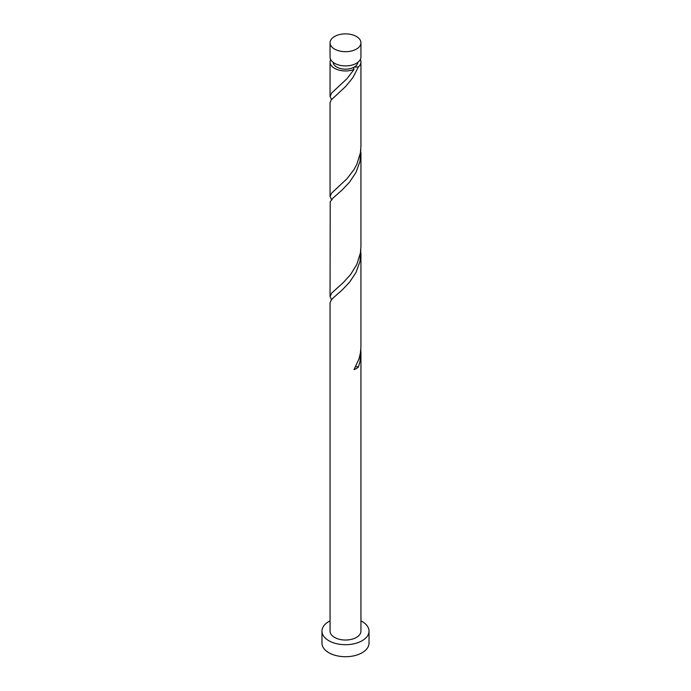 <?xml version="1.0" encoding="UTF-8"?>
<svg xmlns="http://www.w3.org/2000/svg" width="691" height="691" viewBox="0 0 691 691"><rect width="100%" height="100%" fill="white"/><g stroke="black" fill="none" stroke-linecap="round" stroke-linejoin="round"><path stroke-width="1.04" d="M334.582 49.087A15.444 8.914 0 0 0 351.408 51.022A15.444 8.914 0 0 0 360.944 42.79A15.444 8.914 0 0 0 356.418 36.485A15.444 8.914 0 0 0 339.592 34.55A15.444 8.914 0 0 0 330.056 42.79A15.444 8.914 0 0 0 334.582 49.087M360.944 42.79L360.944 56.99A15.444 8.914 180 0 1 351.408 65.23A15.444 8.914 180 0 1 334.582 63.296A15.444 8.914 180 0 1 330.056 56.99L330.056 42.79M357.843 62.354A12.352 7.135 180 0 1 354.233 67.079A12.352 7.135 180 0 1 336.767 67.079A12.352 7.135 180 0 1 333.157 62.354M330.056 620.872A23.529 13.587 0 0 0 321.971 631.116A23.529 13.587 0 0 0 328.864 640.73A23.529 13.587 0 0 0 354.5 643.667A23.529 13.587 0 0 0 369.029 631.116A23.529 13.587 0 0 0 362.136 621.511A23.529 13.587 0 0 0 360.944 620.872M321.971 631.116L321.971 643.131A23.529 13.587 0 0 0 328.864 652.736A23.529 13.587 0 0 0 354.5 655.681A23.529 13.587 0 0 0 369.029 643.131L369.029 631.116M355.666 366.783A3.092 1.779 180 0 1 358.37 367.128L360.037 361.358L360.944 352.894L360.944 631.116A15.444 8.914 0 0 1 351.408 639.356A15.444 8.914 0 0 1 334.582 637.422A15.444 8.914 0 0 1 330.056 631.116L330.056 302.865L331.17 300.101L332.958 298.141L342.088 290.082L349.482 282.308L355.96 272.556L360.037 261.302L360.814 249.641M360.944 352.894L360.814 349.698M358.37 367.128A15.444 8.914 180 0 1 354.025 369.642L359.035 358.802L360.417 352.963L360.935 346.986L360.944 252.837M360.313 59.512A15.444 8.914 180 0 1 360.944 62.035L360.944 146.397L360.417 152.849L356.858 164.285L354.025 169.528L347.072 178.658L331.697 193.022L330.056 196.425L330.056 102.752L331.17 99.988L345.794 86.34L352.937 77.547L358.37 66.958L354.233 67.079L353.447 67.848L354.025 69.471A15.444 8.914 180 0 1 334.582 68.34A15.444 8.914 180 0 1 330.056 62.035A15.444 8.914 180 0 1 330.687 59.512M354.025 69.471L347.072 78.601L331.697 92.965L330.056 96.369L331.516 99.556M360.944 62.035A15.444 8.914 180 0 1 358.37 66.958M360.944 152.78L360.944 246.454L360.417 252.906L356.858 264.342L350.7 274.387L343.349 282.524L331.697 293.079L330.056 296.482L330.212 201.815L332.958 198.084L342.088 190.025L349.482 182.251L355.96 172.5L360.037 161.245L360.814 149.584M330.056 196.425L331.516 199.613M330.056 296.482L331.516 299.669M330.056 62.035L330.056 96.369"/></g></svg>
